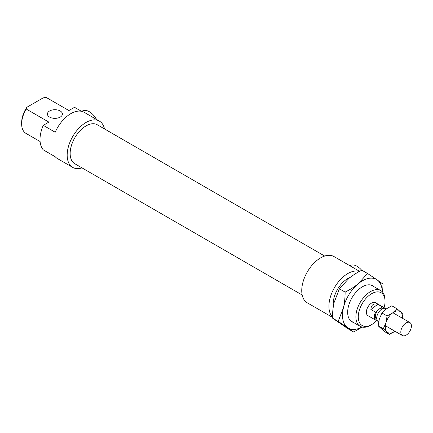 <?xml version="1.0" encoding="UTF-8"?>
<svg xmlns="http://www.w3.org/2000/svg" width="433" height="433" viewBox="0 0 433 433"><rect width="100%" height="100%" fill="white"/><g stroke="black" fill="none" stroke-linecap="round" stroke-linejoin="round"><path stroke-width="0.65" d="M104.505 128.937A26.705 15.42 120 0 0 99.411 121.126L84.17 112.326A26.705 15.42 120 0 0 55.191 132.238L43.262 125.353L48.886 122.106L26.224 109.024L26.862 107.276L43.208 97.842L46.234 97.468A20.616 11.902 -60 0 1 46.537 97.631L68.907 110.545L74.519 107.308L81.42 111.292M46.234 97.468L68.896 110.55M49.611 117.094A7.496 4.33 0 0 0 57.784 118.03A7.496 4.33 0 0 0 62.412 114.036A7.496 4.33 0 0 0 54.915 109.706A7.496 4.33 0 0 0 47.419 114.036A7.496 4.33 0 0 0 49.611 117.094M40.09 141.526L25.92 133.342A20.616 11.902 -60 0 1 21.65 123.903A20.616 11.902 -60 0 1 26.224 109.024M26.862 107.276A18.928 10.928 120 0 0 21.65 122.528L21.65 123.903M43.262 125.353A26.705 15.42 120 0 0 43.262 149.84L55.191 156.724A26.705 15.42 120 0 0 57.465 158.586L72.706 167.387A26.705 15.42 120 0 0 82.016 167.89M385.04 300.042A20.616 11.902 120 0 0 380.769 290.603A20.616 11.902 120 0 0 360.153 302.505A20.616 11.902 120 0 0 360.153 326.309A20.616 11.902 120 0 0 370.464 325.291L371.655 324.604A18.928 10.928 -60 0 1 358.27 316.875A18.928 10.928 -60 0 1 371.655 293.688A18.928 10.928 -60 0 1 385.04 301.417L385.04 300.042M385.04 301.417A18.928 10.928 -60 0 1 384.049 307.831M376.715 320.534A18.928 10.928 -60 0 1 371.655 324.604M350.194 277.385A20.616 11.902 120 0 0 333.388 306.239M384.352 308.269A7.496 4.33 120 0 0 383.357 307.246L375.406 302.651A7.496 4.33 120 0 0 367.909 306.981A7.496 4.33 120 0 0 367.909 315.635L375.86 320.231A7.496 4.33 120 0 0 376.759 320.544L377.1 320.29M349.848 265.716L350.048 265.602A14.056 8.113 60 0 1 361.679 270.257M81.772 111.373L82.346 111.043A14.056 8.113 60 0 1 96.597 119.503M99.411 121.126A26.705 15.42 120 0 0 72.706 136.547A26.705 15.42 120 0 0 72.706 167.387M324.674 256.049L97.306 124.78A22.489 12.985 120 0 0 74.812 137.764A22.489 12.985 120 0 0 74.812 163.734L302.185 295.008M359.606 271.35L333.989 256.558A26.705 15.42 120 0 0 307.278 271.978A26.705 15.42 120 0 0 307.278 302.819L332.468 317.357M359.395 271.464A26.705 15.42 120 0 0 334.698 287.236A26.705 15.42 120 0 0 332.474 316.961M370.886 309.508C371.178 304.908 373.49 303.154 377.814 304.253L382.453 306.927L380.629 308.318A6.089 3.518 120 0 0 377.354 310.797L375.525 312.188L370.886 309.508L377.814 304.253M383.357 307.246A7.496 4.33 120 0 0 382.453 306.927M382.853 308.577L382.653 308.458A6.089 3.518 120 0 0 380.629 308.318M375.525 312.188A7.496 4.33 120 0 0 375.86 320.231M377.354 310.797A6.089 3.518 120 0 0 376.564 319.013L376.764 319.126M386.241 308.908L385.743 308.621A7.496 4.33 120 0 0 378.247 312.951A7.496 4.33 120 0 0 378.247 321.605L378.664 321.849M411.35 325.064A7.496 4.33 120 0 0 409.862 322.547A7.496 4.33 120 0 0 402.365 326.877A7.496 4.33 120 0 0 402.365 335.532A7.496 4.33 120 0 0 408.519 333.107A7.496 4.33 120 0 0 411.35 325.064M367.552 273.488L377.067 279.837A28.113 16.232 120 0 0 358.118 283.826A28.113 16.232 120 0 0 343.434 307.776A28.113 16.232 120 0 0 347.694 327.738L338.184 321.389L343.434 307.776C344.527 303.203 345.09 297.985 345.133 292.113C350.292 289.504 354.622 286.743 358.118 283.826L367.552 273.488L361.826 270.187C356.668 272.795 352.343 275.556 348.841 278.473L339.407 288.811L334.157 302.423C333.064 306.992 332.495 312.215 332.457 318.082L347.926 328.734L353.653 332.041L347.694 327.738A28.113 16.232 120 0 0 361.885 327.018M362.172 327.088L353.653 332.041M382.252 291.75A28.113 16.232 120 0 0 377.067 279.837L383.026 284.14L382.604 292.129M332.457 318.082L338.184 321.389M339.407 288.811L345.133 292.113M353.463 322.45A20.806 12.01 -60 0 1 351.509 321.513A20.806 12.01 -60 0 1 347.667 312.28A20.806 12.01 -60 0 1 362.378 286.803A20.806 12.01 -60 0 1 374.08 286.738M383.292 328.771L385.955 322.812A12.184 7.036 120 0 0 387.097 332.014L383.292 328.771L378.204 325.838L384.277 331.424L389.364 334.363L387.097 332.014A12.184 7.036 120 0 0 394.972 331.267M387.08 315.966L392.774 312.799A12.184 7.036 120 0 0 385.955 322.812L387.08 315.966L381.993 313.027L379.33 318.986L378.204 325.838M392.774 312.799L396.937 308.751L400.741 311.987A12.184 7.036 120 0 0 392.774 312.799M402.468 318.277A12.184 7.036 120 0 0 400.741 311.987L403.009 314.336L402.555 318.325M395.064 331.196L389.364 334.363M396.937 308.751L391.849 305.812L386.149 308.978L381.993 313.027M350.676 320.837L360.153 326.309M371.292 285.13L380.769 290.603M385.37 325.719L402.365 335.532M392.866 312.734L409.862 322.547"/></g></svg>
